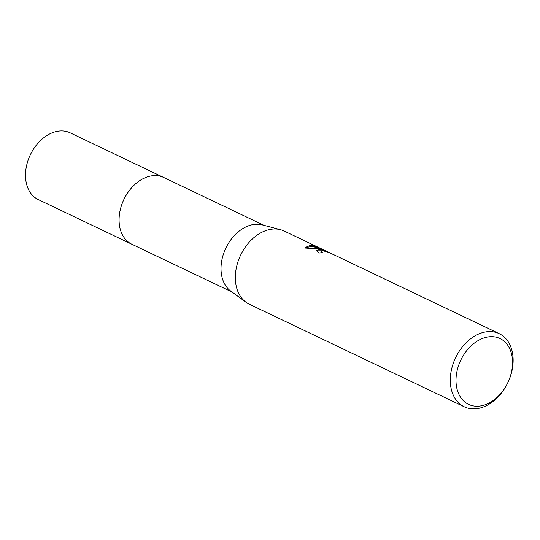 <?xml version="1.0" encoding="UTF-8"?>
<svg xmlns="http://www.w3.org/2000/svg" width="540" height="540" viewBox="0 0 540 540"><rect width="100%" height="100%" fill="white"/><g stroke="black" fill="none" stroke-linecap="round" stroke-linejoin="round"><path stroke-width="0.81" d="M132.28 244.431A36.99 26.426 -64.5 0 1 131.814 244.222A36.983 26.426 -64.5 0 1 122.02 203.945A36.983 26.426 -64.5 0 1 156.917 175.655A36.983 26.426 -64.5 0 1 163.681 177.464A36.99 26.426 -64.5 0 1 164.133 177.68M132.145 244.37A36.983 26.426 -64.5 0 1 121.932 204.174A36.983 26.426 -64.5 0 1 156.917 175.649A36.983 26.426 -64.5 0 1 163.998 177.62M464.265 406.796A40.527 28.957 -64.5 0 1 453.519 362.664A40.527 28.957 -64.5 0 1 491.764 331.654A40.527 28.957 -64.5 0 1 499.176 333.646A40.527 28.957 -64.5 0 1 509.922 377.777A40.527 28.957 -64.5 0 1 471.677 408.78A40.527 28.957 -64.5 0 1 464.265 406.796L249.298 304.209A40.527 28.957 -64.5 0 1 245.95 302.204L230.708 291.04A36.983 26.426 -64.5 0 1 224.863 250.283A36.983 26.426 -64.5 0 1 258.856 224.303A36.983 26.426 -64.5 0 1 262.278 224.89L280.543 229.709A40.527 28.957 -64.5 0 1 284.209 231.053L333.673 254.657L327.55 252.038L323.089 250.783L320.888 251.201L322.373 252.619A40.527 28.957 115.5 0 0 319.059 253.091L316.663 250.493L319.451 249.419L323.555 250.243L318.236 248.846L305.188 248.049L305.249 247.401L310.743 245.268L312.815 245.592L326.066 251.134L321.158 248.684M245.95 302.204A40.527 28.957 -64.5 0 1 239.544 257.546A40.527 28.957 -64.5 0 1 276.797 229.068A40.527 28.957 -64.5 0 1 280.543 229.709M493.324 336.737A36.477 26.062 -64.5 0 1 511.083 373.7A36.477 26.062 -64.5 0 1 475.24 406.148A36.477 26.062 -64.5 0 1 457.481 369.178A36.477 26.062 -64.5 0 1 493.324 336.737M321.28 252.727L320.888 251.201M323.406 250.823L323.555 250.243M322.974 250.763L316.643 250.83M323.959 250.931L323.44 250.702M320.051 249.244L312.653 246.24L305.195 247.739M325.971 251.478L326.066 251.134M312.653 246.24L312.815 245.592M163.681 177.458A36.99 26.426 -64.5 0 0 120.569 208.548A36.99 26.426 -64.5 0 0 131.814 244.222L38.245 199.557A36.983 26.426 -64.5 0 1 27 163.89A36.983 26.426 -64.5 0 1 70.099 132.806L264.013 225.349M333.673 254.657L499.176 333.646M131.828 244.222L232.16 292.1"/></g></svg>
